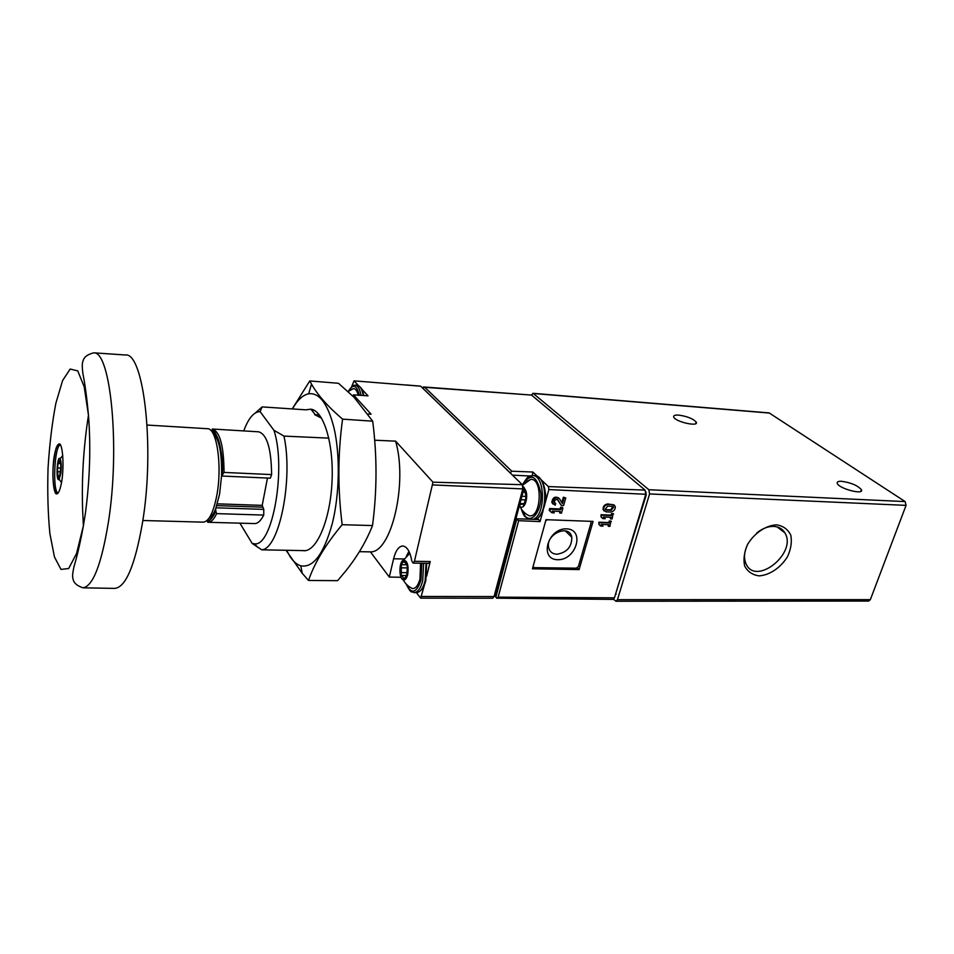 <?xml version="1.0" encoding="UTF-8"?>
<svg xmlns="http://www.w3.org/2000/svg" width="954" height="954" viewBox="0 0 954 954"><rect width="100%" height="100%" fill="white"/><g stroke="black" fill="none" stroke-linecap="round" stroke-linejoin="round"><path stroke-width="1.43" d="M613.505 599.231L615.962 601.247L617.453 599.672L649.579 493.945L648.827 489.724L533.298 393.489L531.354 394.944M615.962 601.247L868.653 601.056L870.358 599.637L906.061 505.37L905.155 501.589L769.115 412.903L532.869 393.298M776.639 524.843C766.014 525.284 754.507 532.988 747.638 544.317C744.168 552.175 743.19 559.449 744.716 566.116C747.745 571.732 752.551 574.976 759.11 575.87C769.616 575.202 780.766 567.642 787.527 556.623C791.009 548.955 792.094 541.777 790.759 535.075C787.909 529.327 783.21 525.916 776.639 524.843M678.771 415.121C674.776 414.883 673.119 415.586 673.786 417.22C675.921 422.073 699.401 427.13 696.17 422.05C692.974 418.639 687.178 416.326 678.771 415.121M841.559 481.293C838.125 481.174 836.706 481.901 837.29 483.475C839.222 488.806 864.491 495.305 861.379 489.664C857.586 485.431 850.968 482.641 841.559 481.293M748.055 543.565C744.144 551.257 743.488 558.054 746.088 563.945C755.95 586.448 797.616 552.879 784.856 532.821C782.435 528.79 778.667 526.644 773.563 526.393C767.887 526.322 762.27 528.528 756.713 533.012M614.269 505.012L607.722 503.939C604.49 504.487 602.952 506.347 603.095 509.508L604.109 510.939M546.01 519.692L532.451 568.787L579.102 569.586L593.066 521.409L546.01 519.692M554.381 502.627L555.681 503.45L555.18 505.226L552.521 502.985C553.547 498.083 555.908 496.712 559.593 498.882L562.443 503.617L564.052 497.869L565.734 497.94L563.611 505.548L561.286 505.465L558.03 500.063C556.063 498.906 554.799 499.634 554.262 502.257L555.681 503.45M558.758 498.024C555.013 496.092 552.688 497.511 551.782 502.281L552.974 504.082M561.846 502.615L563.349 497.213L565.734 497.94M561.286 505.465L557.374 499.502M494.506 594.986L496.557 598.182L612.957 599.398L614.436 597.824L645.798 494.279L548.86 489.569L544.972 503.724M543.22 510.092L540.059 521.611L518.666 520.681L498.143 597.156L496.485 598.098M549.909 511.022L549.17 510.307L549.659 508.53L560.07 508.959L560.523 507.325L562.216 507.397L562.908 508.053L561.489 513.097L559.819 513.037L560.272 511.392L552.33 511.117L554.286 512.847L551.877 512.763L549.909 511.022L550.398 509.245L560.761 509.627L561.226 507.981L562.908 508.053M559.819 513.037L559.39 511.368M552.402 511.117L554.286 512.847M598.873 524.39L598.862 522.196L608.819 522.553L609.296 520.967L610.906 521.027L609.916 526.346L608.318 526.298L608.783 524.7L601.187 524.462L603.023 526.131L600.722 526.071L598.873 524.39L599.374 522.673L609.284 522.983L609.761 521.385L611.371 521.444M608.318 526.298L608.199 524.688M601.056 516.937L601.044 514.731L611.013 515.124L611.478 513.514L613.1 513.586L612.11 518.928L610.5 518.869L610.977 517.271L603.369 517.008L605.206 518.69L602.892 518.618L601.056 516.937L601.557 515.196L611.478 515.542L611.955 513.944L613.565 514.003M610.5 518.869L610.381 517.247M518.666 520.681L515.899 518.773M510.247 472.993L511.773 471.216L532.892 472.027L537.913 476.738M511.773 471.216L424.78 387.312L422.193 387.682M541.061 479.695L548.395 486.576L548.86 489.569M424.78 387.312L531.533 395.075L645.059 490.094L548.395 486.576M645.798 494.279L645.059 490.094M531.533 395.075L423.397 386.942M615.091 595.678L646.12 495.341L645.941 491.906M532.237 475.569L532.892 472.027M540.059 521.611L538.581 519.501L515.899 518.761M560.07 508.959L560.761 509.627M560.523 507.325L561.226 507.981M549.659 508.53L550.398 509.245M563.349 497.213L564.052 497.869M579.102 569.586L577.385 567.857M545.736 520.693L547.513 519.763L553.499 519.954M590.538 521.313L591.027 522.911L578.398 566.521L576.311 568.179L534.264 567.642L533.036 566.676M557.78 559.724C538.903 559.676 547.596 528.182 566.521 528.838C585.291 529.327 576.347 560.225 557.78 559.724M556.945 554.25C552.366 553.964 549.576 551.662 548.586 547.334C545.605 533.978 569.502 523.627 571.792 537.197C571.875 546.857 566.926 552.545 556.945 554.25M601.187 524.462L603.023 526.131M608.235 504.392L612.85 504.571L615.247 506.371C615.437 509.543 613.911 511.416 610.667 512.012L606.052 511.845L603.608 509.973C603.465 506.812 605.003 504.952 608.235 504.392L607.722 503.939M607.722 506.133L612.337 506.312L613.625 507.278L611.168 510.271L606.553 510.104L605.265 509.114L607.722 506.133M605.432 509.496L606.553 510.104M612.969 506.467L610.691 509.841L606.052 509.651M524.056 488.245C529.637 492.55 525.451 511.082 519.978 506.479L519.334 505.906M524.306 504.761L522.077 503.879L519.489 505.346M523.102 504.714L523.686 505.191L525.785 498.429L525.749 494.852L523.913 488.806M526.882 481.329L530.555 479.468C543.16 477.453 541.383 518.94 529.005 515.697C524.962 513.729 521.945 510.664 519.978 506.479M212.635 432.842C219.038 438.208 222.008 452.601 221.555 476.022L222.234 475.199C224.345 449.608 214.841 428.692 212.229 429.682L212.36 429.014C219.957 431.613 223.856 446.078 224.047 472.421L222.234 475.199M215.807 510.95L216.606 513.634C213.887 519.465 211.049 522.351 208.079 522.291C205.825 521.898 211.335 521.886 215.807 510.95L215.664 508.744C213.541 514.075 211.251 517.33 208.795 518.499M212.36 429.014L258.761 431.828C266.989 434.44 271.282 448.69 271.616 474.591L270.328 478.181L221.555 476.022L219.587 494.112L215.664 508.744M216.606 513.634L263.745 515.077C260.836 520.801 257.771 523.627 254.551 523.567L208.079 522.291M426.653 576.168L430.242 561.548L428.906 563.337L413.106 563.11L411.818 561C410.113 551.579 407.108 546.582 402.803 545.998C398.76 546.284 395.695 550.541 393.597 558.794L389.304 577.063L401.085 577.265M413.106 563.11L414.43 561.31L432.973 482.187L395.624 441.153C407.918 483.177 391.283 552.938 370.426 551.877L389.304 577.063M421.668 596.477L494.041 596.56L492.681 598.23L420.642 598.146L424.709 584.098M494.041 596.56L522.792 488.913L522.327 484.692L420.666 386.203L354.041 380.849L351.704 386.561M368.065 413.988L371.082 414.191L353.481 394.873L368.041 395.85L360.934 388.242M353.147 396.411L353.481 394.873M494.458 594.986L495.52 594.986L524.223 487.625L522.935 486.373M522.995 487.577L524.223 487.625M243.723 430.922C248.505 418.126 253.979 411.699 260.12 411.639L273.953 430.314L283.982 436.097C293.427 479.445 279.128 549.218 261.73 549.814L252.178 543.446L239.907 523.162M273.953 430.314C286.534 468.402 272.427 547.131 254.491 543.804L252.178 543.446M370.426 551.877L359.408 551.674M305.387 550.649L261.73 549.814M283.982 436.097L328.844 438.136M374.648 440.211L395.624 441.153M267.478 478.049L262.195 505.37L263.769 509.364L263.745 515.077M255.493 412.867L262.1 406.905L260.12 411.639M314.331 410.399L311.708 410.22M302.251 550.589L304.362 550.744C317.229 550.697 330.382 519.119 332.04 481.305C333.852 443.491 323.656 410.625 310.861 409.171L305.781 409.826L262.1 406.905M420.642 598.146L416.421 592.637C420.177 592.386 423.087 588.451 425.126 580.867L426.056 563.301M432.973 482.187L522.327 484.692M354.041 380.849L358.525 385.654M60.841 473.387L59.172 479.278C55.654 483.332 56.99 454.271 60.114 458.755C61.33 461.533 61.581 466.411 60.841 473.387M57.49 467.889L58.576 460.651L59.196 461.963L60.162 459.84L60.841 466.256L59.649 477.37L59.017 476.01L58.075 478.085L57.49 467.889L61.104 468.056M142.373 523.436C134.812 566.187 125.487 587.843 114.408 588.391L83.046 587.819C93.015 586.161 101.458 564.327 108.374 522.315C120.252 447.879 110.724 351.179 93.838 352.825L125.129 354.983C143.804 351.299 155.168 448.392 142.373 523.436M147.119 425.055L207.471 428.716C216.832 427.964 222.449 466.136 216.796 495.448C213.374 512.763 208.831 521.671 203.178 522.148L142.838 520.502M309.764 380.956L338.467 383.281L354.125 397.365L372.692 421.179C377.164 455.929 377.104 490.726 372.513 525.559C366.145 541.586 357.106 556.862 345.396 571.41L337.633 580.664L308.512 580.461C314.558 562.8 325.779 544.209 342.176 524.712C337.656 489.032 337.799 453.854 342.581 419.14C328.021 406.726 317.658 395.051 311.517 384.14L309.764 380.956L292.246 408.92M286.641 550.291L289.944 556.385C293.224 561.465 296.837 564.613 300.772 565.817C313.282 568.143 323.8 554.035 332.302 523.507C339.624 494.136 340.292 454.831 333.983 427.857C327.854 403.816 319.423 392.452 308.667 393.775C302.859 394.968 297.457 400.024 292.473 408.932M286.021 550.279L302.263 573.33L308.512 580.461M321.593 418.198L314.701 414.668M342.581 419.14L372.692 421.179M342.176 524.712L372.513 525.559M351.477 389.399L353.493 388.6C355.568 388.731 357.142 390.925 358.215 395.194M407.68 574.69C406.619 578.589 405.14 580.306 403.244 579.817C398.629 578.553 398.939 561.131 403.578 560.081C407.465 560.845 408.837 565.71 407.68 574.69M407.31 567.296L406.738 575.393L403.995 579.34L401.944 575.524L401.252 575.775L401.324 564.565L404.043 560.582L406.082 564.363L406.798 564.1L407.31 567.296M420.559 563.218L419.975 578.899C418.222 585.386 415.753 588.618 412.545 588.582L409.815 587.127M617.453 599.672L870.358 599.637M649.579 493.945L906.061 505.37M648.827 489.724L905.155 501.589M533.298 393.489L769.628 413.082M614.436 597.824L498.143 597.156M516.698 519.298L495.973 596.703M422.312 387.694L510.271 472.91M645.476 495.317L646.12 495.341M615.545 594.175L616.165 594.175M530.054 476.01L512.465 475.14M522.53 485.014C530.555 472.552 536.649 475.128 540.787 492.729C542.468 509.245 532.475 524.068 525.284 516.293L521.361 509.007M528.826 476.63L532.606 475.569C545.33 475.009 545.903 515.506 533.167 519.322M522.434 484.859C530.484 471.526 529.84 477.525 532.606 475.569L534.848 475.688C547.596 475.116 548.18 515.589 535.421 519.393M524.652 503.724L519.966 503.545M524.831 499.92L520.979 499.765M526.477 496.45L521.921 496.271M524.485 492.097L523.042 492.037M524.414 489.509L523.734 489.474M210.607 430.254C218.538 432.591 222.401 447.593 222.21 475.259M215.807 510.807C212.897 517.783 209.82 521.146 206.553 520.896M224.047 472.421L271.616 474.591M430.242 561.548L414.43 561.31M432.842 484.93L522.792 488.913M404.257 558.961L393.597 558.794M58.301 492.86C52.172 493.492 54.461 443.729 60.496 445.136L58.933 444.934L56.668 447.044C55.809 447.223 52.255 464.538 52.995 478.431C54.032 492.86 55.463 491.453 55.892 492.622L58.301 492.86M62.046 479.564C60.269 490.344 58.194 495.054 55.809 493.671C52.995 489.712 52.076 472.922 53.841 458.612C55.511 447.986 57.562 443.121 59.971 444.027C62.869 447.462 63.906 464.789 62.046 479.564M85.323 513.824L83.392 525.809L76.547 553.547L68.664 568.536L60.973 569.407L54.461 556.981L49.894 533.668C47.95 513.789 47.342 491.942 48.046 468.128C49.525 444.361 52.136 422.717 55.881 403.208L62.57 380.598L70.167 369.055L77.751 370.891L84.202 386.787L88.472 415.228C90.928 447.08 89.867 479.945 85.323 513.824M217.333 503.831L262.195 505.37M216.773 505.62L262.338 507.146M216.021 507.802L263.769 509.364M60.376 463.465L58.099 463.358M60.436 460.639L59.816 460.615M60.102 475.831L57.789 475.736M60.281 471.801L57.395 471.681M348.341 391.355C352.968 383.508 356.653 384.808 359.372 395.266M352.264 386.167L355.091 385.106C357.917 385.583 359.897 389.005 361.029 395.385M348.234 391.438C356.128 380.896 351.644 387.491 355.091 385.106L357.285 385.273C360.123 385.75 362.103 389.172 363.247 395.528M421.823 563.242L420.988 580.199C416.385 593.388 411.424 594.652 406.13 583.991M406.523 556.087L409.016 551.495M423.636 563.265L422.705 580.843C420.666 588.451 417.78 592.374 414.024 592.625L410.339 590.836M404.77 577.969L403.244 577.957M407.489 572.662L400.74 572.591M407.108 567.904L400.74 567.821M404.794 562.109L403.244 562.085M861.379 489.664L860.758 491.382M696.17 422.05L695.669 423.683M777.093 526.906L784.856 532.821M494.363 595.344L496.152 597.431M551.782 502.281L552.521 502.985M571.792 537.197L565.269 530.841M522.613 485.192L530.555 479.468M521.111 508.601C522.923 513.741 524.306 516.46 525.26 516.77L528.444 519.167M538.235 476.964C538.569 477.739 543.589 478.598 545.485 493.576C547.381 507.707 537.162 520.538 536.744 518.702M524.605 503.974L522.077 503.879M524.557 490.773L523.4 490.726M406.44 384.975L420.428 386.12M254.491 543.804L257.616 547.226M59.172 479.278L61.569 482.712M60.114 458.755L62.797 455.559M83.046 587.819C72.981 584.48 73.291 579.615 72.778 577.838C72.337 575.787 72.778 571.947 74.078 566.294C77.155 556.158 80.267 542.659 83.392 525.809L82.64 510.605C81.567 478.634 83.511 446.842 88.472 415.228C86.897 398.08 85.049 384.259 82.926 373.753C82.139 367.946 82.068 364.023 82.688 362.007C83.368 360.254 83.499 355.341 93.838 352.825M60.448 462.022L59.196 461.963M60.078 476.058L59.017 476.01M300.772 565.817L302.251 573.33M308.667 393.775L311.505 384.14M319.411 414.99L315.369 414.704M315.392 414.751L310.861 409.171M348.055 391.569L353.493 388.6M359.861 386.728C360.684 388.636 361.387 385.583 363.856 395.576M403.244 579.817C405.39 583.872 408.491 586.793 412.545 588.582M403.578 560.081L409.815 553.308M416.421 592.637L414.024 592.625C411.472 590.657 411.913 595.368 405.999 583.836M406.38 556.23L408.944 551.34M420.32 590.812C422.717 588.892 424.566 585.398 425.866 580.306L426.7 563.301M407.072 575.238L406.201 575.226M405.581 575.56L401.944 575.524M407.394 564.792L401.825 564.72M407.203 564.374L406.082 564.363"/></g></svg>
